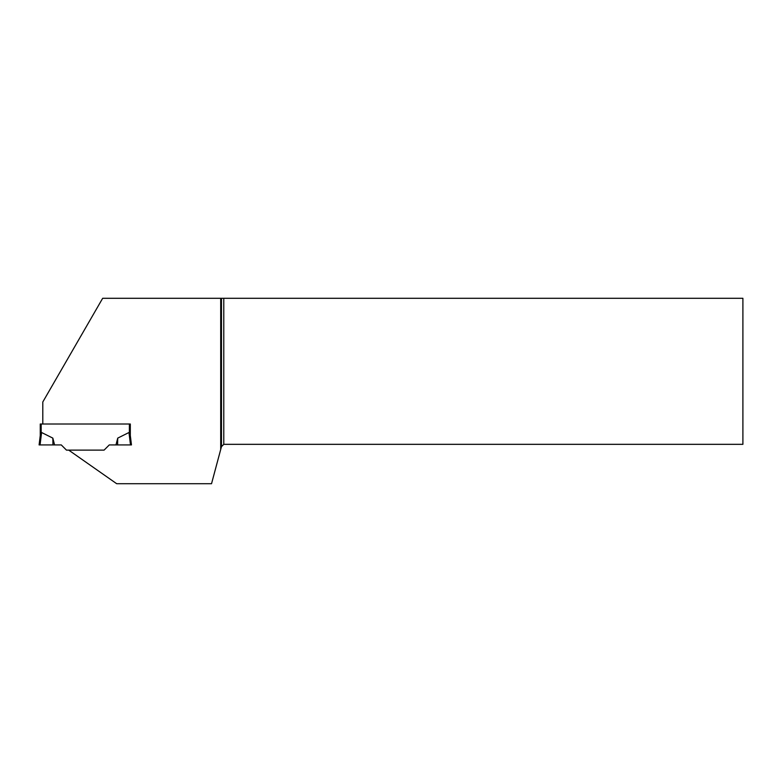 <?xml version="1.0" encoding="UTF-8"?>
<svg xmlns="http://www.w3.org/2000/svg" width="782" height="782" viewBox="0 0 782 782"><rect width="100%" height="100%" fill="white"/><g stroke="black" fill="none" stroke-linecap="round" stroke-linejoin="round"><path stroke-width="1.17" d="M220.7 298.294L220.7 449.513L221.472 446.639L223.779 444.332L742.9 444.332L742.9 298.294L102.667 298.294L42.795 401.997L42.795 424.01L130.311 424.01L40.253 424.01L40.253 435.515L41.593 432.505L52.834 438.115L54.574 444.919L40.068 444.919L41.593 432.505L40.293 435.222L39.1 444.919L40.293 435.222M40.253 424.01L40.253 435.515M129.382 424.01L129.382 433.042L128.971 432.505L117.73 438.115L115.98 444.919L130.496 444.919L128.971 432.505L130.271 435.222M220.7 449.513L211.531 483.706L116.674 483.706L68.708 450.119L104.094 450.119L109.294 444.919L104.094 450.119L66.47 450.119L61.27 444.919L54.574 444.919M109.294 444.919L115.98 444.919L109.294 444.919M39.1 444.919L52.951 444.919L52.834 438.115M130.311 424.01L130.311 435.515L131.464 444.919L130.496 444.919M117.73 438.115L117.603 444.919M223.779 298.294L223.779 444.332M221.472 298.294L221.472 446.639M41.182 424.01L41.182 433.042"/></g></svg>

